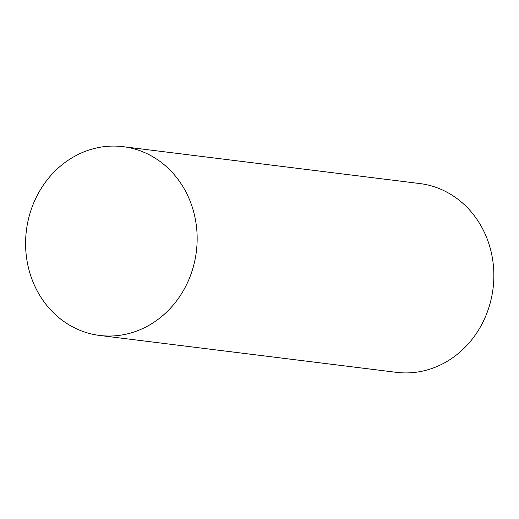 <?xml version="1.0" encoding="UTF-8"?>
<svg xmlns="http://www.w3.org/2000/svg" width="519" height="519" viewBox="0 0 519 519"><rect width="100%" height="100%" fill="white"/><g stroke="black" fill="none" stroke-linecap="round" stroke-linejoin="round"><path stroke-width="0.78" d="M99.635 335.449L396.334 372.331A95.113 85.635 -82.9 0 0 493.05 288.506A95.113 85.635 -82.9 0 0 419.806 183.551L123.107 146.669A95.113 85.635 97.1 0 1 196.351 251.624A95.113 85.635 97.1 0 1 99.635 335.449A95.113 85.635 97.1 0 1 30.777 275.887A95.113 85.635 97.1 0 1 123.107 146.669"/></g></svg>
